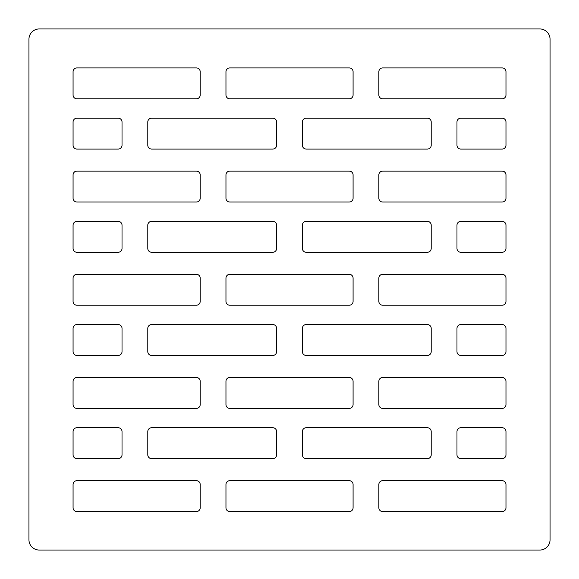 <?xml version="1.0" encoding="UTF-8"?>
<svg xmlns="http://www.w3.org/2000/svg" width="579" height="579" viewBox="0 0 579 579"><rect width="100%" height="100%" fill="white"/><g stroke="black" fill="none" stroke-linecap="round" stroke-linejoin="round"><path stroke-width="0.87" d="M39.256 28.95A10.306 10.306 0 0 0 28.95 39.256L28.95 539.744A10.306 10.306 0 0 0 39.256 550.05L539.744 550.05A10.306 10.306 0 0 0 550.05 539.744L550.05 39.256A10.306 10.306 0 0 0 539.744 28.95L39.256 28.95A10.306 10.306 0 0 0 28.95 39.256L28.95 539.744A10.306 10.306 0 0 0 39.256 550.05L539.744 550.05A10.306 10.306 0 0 0 550.05 539.744L550.05 39.256A10.306 10.306 0 0 0 539.744 28.95L39.256 28.95L539.744 28.95M151.64 324.544L272.767 324.544A3.894 3.865 -45 0 1 276.617 328.387L276.617 351.612A3.894 3.865 45 0 1 272.767 355.455L151.64 355.455A3.894 3.865 135 0 1 147.79 351.612L147.79 328.387A3.894 3.865 -135 0 1 151.64 324.544L272.767 324.544A3.894 3.865 -45 0 1 276.617 328.387L276.617 351.612A3.894 3.865 45 0 1 272.767 355.455L151.64 355.455A3.894 3.865 135 0 1 147.79 351.612L147.79 328.387A3.894 3.865 -135 0 1 151.64 324.544M73.07 351.612L73.07 328.387A3.894 3.865 -135 0 1 76.92 324.544L118.174 324.544A3.894 3.865 -45 0 1 122.024 328.387L122.024 351.612A3.894 3.865 45 0 1 118.174 355.455L76.92 355.455A3.894 3.865 135 0 1 73.07 351.612L73.07 328.387A3.894 3.865 -135 0 1 76.92 324.544L118.174 324.544A3.894 3.865 -45 0 1 122.024 328.387L122.024 351.612A3.894 3.865 45 0 1 118.174 355.455L76.92 355.455A3.894 3.865 135 0 1 73.07 351.612M73.07 404.555L73.07 381.337A3.894 3.865 -135 0 1 76.92 377.486L196.346 377.486A3.894 3.865 -45 0 1 200.196 381.337L200.196 404.555A3.894 3.865 45 0 1 196.346 408.405L76.92 408.405A3.894 3.865 135 0 1 73.07 404.555L73.07 381.337A3.894 3.865 -135 0 1 76.92 377.486L196.346 377.486A3.894 3.865 -45 0 1 200.196 381.337L200.196 404.555A3.894 3.865 45 0 1 196.346 408.405L76.92 408.405A3.894 3.865 135 0 1 73.07 404.555M225.962 404.555L225.962 381.337A3.894 3.865 -135 0 1 229.812 377.486L349.238 377.486A3.894 3.865 -45 0 1 353.089 381.337L353.089 404.555A3.894 3.865 45 0 1 349.238 408.405L229.812 408.405A3.894 3.865 135 0 1 225.962 404.555L225.962 381.337A3.894 3.865 -135 0 1 229.812 377.486L349.238 377.486A3.894 3.865 -45 0 1 353.089 381.337L353.089 404.555A3.894 3.865 45 0 1 349.238 408.405L229.812 408.405A3.894 3.865 135 0 1 225.962 404.555M378.854 404.555L378.854 381.337A3.894 3.865 -135 0 1 382.705 377.486L502.131 377.486A3.894 3.865 -45 0 1 505.981 381.337L505.981 404.555A3.894 3.865 45 0 1 502.131 408.405L382.705 408.405A3.894 3.865 135 0 1 378.854 404.555L378.854 381.337A3.894 3.865 -135 0 1 382.705 377.486L502.131 377.486A3.894 3.865 -45 0 1 505.981 381.337L505.981 404.555A3.894 3.865 45 0 1 502.131 408.405L382.705 408.405A3.894 3.865 135 0 1 378.854 404.555M225.962 301.369L225.962 278.152A3.894 3.865 -135 0 1 229.812 274.301L349.238 274.301A3.894 3.865 -45 0 1 353.089 278.152L353.089 301.369A3.894 3.865 45 0 1 349.238 305.22L229.812 305.22A3.894 3.865 135 0 1 225.962 301.369L225.962 278.152A3.894 3.865 -135 0 1 229.812 274.301L349.238 274.301A3.894 3.865 -45 0 1 353.089 278.152L353.089 301.369A3.894 3.865 45 0 1 349.238 305.22L229.812 305.22A3.894 3.865 135 0 1 225.962 301.369M378.854 301.369L378.854 278.152A3.894 3.865 -135 0 1 382.705 274.301L502.131 274.301A3.894 3.865 -45 0 1 505.981 278.152L505.981 301.369A3.894 3.865 45 0 1 502.131 305.22L382.705 305.22A3.894 3.865 135 0 1 378.854 301.369L378.854 278.152A3.894 3.865 -135 0 1 382.705 274.301L502.131 274.301A3.894 3.865 -45 0 1 505.981 278.152L505.981 301.369A3.894 3.865 45 0 1 502.131 305.22L382.705 305.22A3.894 3.865 135 0 1 378.854 301.369M460.826 324.544L502.131 324.544A3.894 3.865 -45 0 1 505.981 328.387L505.981 351.612A3.894 3.865 45 0 1 502.131 355.455L460.826 355.455A3.894 3.865 135 0 1 456.976 351.612L456.976 328.387A3.894 3.865 -135 0 1 460.826 324.544L502.131 324.544A3.894 3.865 -45 0 1 505.981 328.387L505.981 351.612A3.894 3.865 45 0 1 502.131 355.455L460.826 355.455A3.894 3.865 135 0 1 456.976 351.612L456.976 328.387A3.894 3.865 -135 0 1 460.826 324.544M306.233 324.544L427.36 324.544A3.894 3.865 -45 0 1 431.21 328.387L431.21 351.612A3.894 3.865 45 0 1 427.36 355.455L306.233 355.455A3.894 3.865 135 0 1 302.383 351.612L302.383 328.387A3.894 3.865 -135 0 1 306.233 324.544L427.36 324.544A3.894 3.865 -45 0 1 431.21 328.387L431.21 351.612A3.894 3.865 45 0 1 427.36 355.455L306.233 355.455A3.894 3.865 135 0 1 302.383 351.612L302.383 328.387A3.894 3.865 -135 0 1 306.233 324.544M306.233 427.729L427.36 427.729A3.894 3.865 -45 0 1 431.21 431.579L431.21 454.797A3.894 3.865 45 0 1 427.36 458.648L306.233 458.648A3.894 3.865 135 0 1 302.383 454.797L302.383 431.579A3.894 3.865 -135 0 1 306.233 427.729L427.36 427.729A3.894 3.865 -45 0 1 431.21 431.579L431.21 454.797A3.894 3.865 45 0 1 427.36 458.648L306.233 458.648A3.894 3.865 135 0 1 302.383 454.797L302.383 431.579A3.894 3.865 -135 0 1 306.233 427.729M460.826 427.729L502.131 427.729A3.894 3.865 -45 0 1 505.981 431.579L505.981 454.797A3.894 3.865 45 0 1 502.131 458.648L460.826 458.648A3.894 3.865 135 0 1 456.976 454.797L456.976 431.579A3.894 3.865 -135 0 1 460.826 427.729L502.131 427.729A3.894 3.865 -45 0 1 505.981 431.579L505.981 454.797A3.894 3.865 45 0 1 502.131 458.648L460.826 458.648A3.894 3.865 135 0 1 456.976 454.797L456.976 431.579A3.894 3.865 -135 0 1 460.826 427.729M378.854 507.747L378.854 484.529A3.894 3.865 -135 0 1 382.705 480.679L502.131 480.679A3.894 3.865 -45 0 1 505.981 484.529L505.981 507.747A3.894 3.865 45 0 1 502.131 511.597L382.705 511.597A3.894 3.865 135 0 1 378.854 507.747L378.854 484.529A3.894 3.865 -135 0 1 382.705 480.679L502.131 480.679A3.894 3.865 -45 0 1 505.981 484.529L505.981 507.747A3.894 3.865 45 0 1 502.131 511.597L382.705 511.597A3.894 3.865 135 0 1 378.854 507.747M225.962 507.747L225.962 484.529A3.894 3.865 -135 0 1 229.812 480.679L349.238 480.679A3.894 3.865 -45 0 1 353.089 484.529L353.089 507.747A3.894 3.865 45 0 1 349.238 511.597L229.812 511.597A3.894 3.865 135 0 1 225.962 507.747L225.962 484.529A3.894 3.865 -135 0 1 229.812 480.679L349.238 480.679A3.894 3.865 -45 0 1 353.089 484.529L353.089 507.747A3.894 3.865 45 0 1 349.238 511.597L229.812 511.597A3.894 3.865 135 0 1 225.962 507.747M73.07 507.747L73.07 484.529A3.894 3.865 -135 0 1 76.92 480.679L196.346 480.679A3.894 3.865 -45 0 1 200.196 484.529L200.196 507.747A3.894 3.865 45 0 1 196.346 511.597L76.92 511.597A3.894 3.865 135 0 1 73.07 507.747L73.07 484.529A3.894 3.865 -135 0 1 76.92 480.679L196.346 480.679A3.894 3.865 -45 0 1 200.196 484.529L200.196 507.747A3.894 3.865 45 0 1 196.346 511.597L76.92 511.597A3.894 3.865 135 0 1 73.07 507.747M151.64 427.729L272.767 427.729A3.894 3.865 -45 0 1 276.617 431.579L276.617 454.797A3.894 3.865 45 0 1 272.767 458.648L151.64 458.648A3.894 3.865 135 0 1 147.79 454.797L147.79 431.579A3.894 3.865 -135 0 1 151.64 427.729L272.767 427.729A3.894 3.865 -45 0 1 276.617 431.579L276.617 454.797A3.894 3.865 45 0 1 272.767 458.648L151.64 458.648A3.894 3.865 135 0 1 147.79 454.797L147.79 431.579A3.894 3.865 -135 0 1 151.64 427.729M73.07 454.797L73.07 431.579A3.894 3.865 -135 0 1 76.92 427.729L118.174 427.729A3.894 3.865 -45 0 1 122.024 431.579L122.024 454.797A3.894 3.865 45 0 1 118.174 458.648L76.92 458.648A3.894 3.865 135 0 1 73.07 454.797L73.07 431.579A3.894 3.865 -135 0 1 76.92 427.729L118.174 427.729A3.894 3.865 -45 0 1 122.024 431.579L122.024 454.797A3.894 3.865 45 0 1 118.174 458.648L76.92 458.648A3.894 3.865 135 0 1 73.07 454.797M225.962 94.985L225.962 71.767A3.894 3.865 -135 0 1 229.812 67.917L349.238 67.917A3.894 3.865 -45 0 1 353.089 71.767L353.089 94.985A3.894 3.865 45 0 1 349.238 98.835L229.812 98.835A3.894 3.865 135 0 1 225.962 94.985L225.962 71.767A3.894 3.865 -135 0 1 229.812 67.917L349.238 67.917A3.894 3.865 -45 0 1 353.089 71.767L353.089 94.985A3.894 3.865 45 0 1 349.238 98.835L229.812 98.835A3.894 3.865 135 0 1 225.962 94.985M378.854 94.985L378.854 71.767A3.894 3.865 -135 0 1 382.705 67.917L502.131 67.917A3.894 3.865 -45 0 1 505.981 71.767L505.981 94.985A3.894 3.865 45 0 1 502.131 98.835L382.705 98.835A3.894 3.865 135 0 1 378.854 94.985L378.854 71.767A3.894 3.865 -135 0 1 382.705 67.917L502.131 67.917A3.894 3.865 -45 0 1 505.981 71.767L505.981 94.985A3.894 3.865 45 0 1 502.131 98.835L382.705 98.835A3.894 3.865 135 0 1 378.854 94.985M306.233 118.159L427.36 118.159A3.894 3.865 -45 0 1 431.21 122.01L431.21 145.228A3.894 3.865 45 0 1 427.36 149.078L306.233 149.078A3.894 3.865 135 0 1 302.383 145.228L302.383 122.01A3.894 3.865 -135 0 1 306.233 118.159L427.36 118.159A3.894 3.865 -45 0 1 431.21 122.01L431.21 145.228A3.894 3.865 45 0 1 427.36 149.078L306.233 149.078A3.894 3.865 135 0 1 302.383 145.228L302.383 122.01A3.894 3.865 -135 0 1 306.233 118.159M456.976 145.228L456.976 122.01A3.894 3.865 -135 0 1 460.826 118.159L502.131 118.159A3.894 3.865 -45 0 1 505.981 122.01L505.981 145.228A3.894 3.865 45 0 1 502.131 149.078L460.826 149.078A3.894 3.865 135 0 1 456.976 145.228L456.976 122.01A3.894 3.865 -135 0 1 460.826 118.159L502.131 118.159A3.894 3.865 -45 0 1 505.981 122.01L505.981 145.228A3.894 3.865 45 0 1 502.131 149.078L460.826 149.078A3.894 3.865 135 0 1 456.976 145.228M378.854 198.177L378.854 174.959A3.894 3.865 -135 0 1 382.705 171.109L502.131 171.109A3.894 3.865 -45 0 1 505.981 174.959L505.981 198.177A3.894 3.865 45 0 1 502.131 202.028L382.705 202.028A3.894 3.865 135 0 1 378.854 198.177L378.854 174.959A3.894 3.865 -135 0 1 382.705 171.109L502.131 171.109A3.894 3.865 -45 0 1 505.981 174.959L505.981 198.177A3.894 3.865 45 0 1 502.131 202.028L382.705 202.028A3.894 3.865 135 0 1 378.854 198.177M225.962 198.177L225.962 174.959A3.894 3.865 -135 0 1 229.812 171.109L349.238 171.109A3.894 3.865 -45 0 1 353.089 174.959L353.089 198.177A3.894 3.865 45 0 1 349.238 202.028L229.812 202.028A3.894 3.865 135 0 1 225.962 198.177L225.962 174.959A3.894 3.865 -135 0 1 229.812 171.109L349.238 171.109A3.894 3.865 -45 0 1 353.089 174.959L353.089 198.177A3.894 3.865 45 0 1 349.238 202.028L229.812 202.028A3.894 3.865 135 0 1 225.962 198.177M200.196 71.767L200.196 94.985A3.894 3.865 45 0 1 196.346 98.835L76.92 98.835A3.894 3.865 135 0 1 73.07 94.985L73.07 71.767A3.894 3.865 -135 0 1 76.92 67.917L196.346 67.917A3.894 3.865 -45 0 1 200.196 71.767L200.196 94.985A3.894 3.865 45 0 1 196.346 98.835L76.92 98.835A3.894 3.865 135 0 1 73.07 94.985L73.07 71.767A3.894 3.865 -135 0 1 76.92 67.917L196.346 67.917A3.894 3.865 -45 0 1 200.196 71.767M73.07 145.228L73.07 122.01A3.894 3.865 -135 0 1 76.92 118.159L118.174 118.159A3.894 3.865 -45 0 1 122.024 122.01L122.024 145.228A3.894 3.865 45 0 1 118.174 149.078L76.92 149.078A3.894 3.865 135 0 1 73.07 145.228L73.07 122.01A3.894 3.865 -135 0 1 76.92 118.159L118.174 118.159A3.894 3.865 -45 0 1 122.024 122.01L122.024 145.228A3.894 3.865 45 0 1 118.174 149.078L76.92 149.078A3.894 3.865 135 0 1 73.07 145.228M151.64 118.159L272.767 118.159A3.894 3.865 -45 0 1 276.617 122.01L276.617 145.228A3.894 3.865 45 0 1 272.767 149.078L151.64 149.078A3.894 3.865 135 0 1 147.79 145.228L147.79 122.01A3.894 3.865 -135 0 1 151.64 118.159L272.767 118.159A3.894 3.865 -45 0 1 276.617 122.01L276.617 145.228A3.894 3.865 45 0 1 272.767 149.078L151.64 149.078A3.894 3.865 135 0 1 147.79 145.228L147.79 122.01A3.894 3.865 -135 0 1 151.64 118.159M151.64 221.352L272.767 221.352A3.894 3.865 -45 0 1 276.617 225.202L276.617 248.42A3.894 3.865 45 0 1 272.767 252.27L151.64 252.27A3.894 3.865 135 0 1 147.79 248.42L147.79 225.202A3.894 3.865 -135 0 1 151.64 221.352L272.767 221.352A3.894 3.865 -45 0 1 276.617 225.202L276.617 248.42A3.894 3.865 45 0 1 272.767 252.27L151.64 252.27A3.894 3.865 135 0 1 147.79 248.42L147.79 225.202A3.894 3.865 -135 0 1 151.64 221.352M73.07 248.42L73.07 225.202A3.894 3.865 -135 0 1 76.92 221.352L118.174 221.352A3.894 3.865 -45 0 1 122.024 225.202L122.024 248.42A3.894 3.865 45 0 1 118.174 252.27L76.92 252.27A3.894 3.865 135 0 1 73.07 248.42L73.07 225.202A3.894 3.865 -135 0 1 76.92 221.352L118.174 221.352A3.894 3.865 -45 0 1 122.024 225.202L122.024 248.42A3.894 3.865 45 0 1 118.174 252.27L76.92 252.27A3.894 3.865 135 0 1 73.07 248.42M196.346 202.028L76.92 202.028A3.894 3.865 135 0 1 73.07 198.177L73.07 174.959A3.894 3.865 -135 0 1 76.92 171.109L196.346 171.109A3.894 3.865 -45 0 1 200.196 174.959L200.196 198.177A3.894 3.865 45 0 1 196.346 202.028L76.92 202.028A3.894 3.865 135 0 1 73.07 198.177L73.07 174.959A3.894 3.865 -135 0 1 76.92 171.109L196.346 171.109A3.894 3.865 -45 0 1 200.196 174.959L200.196 198.177A3.894 3.865 45 0 1 196.346 202.028M73.07 301.369L73.07 278.152A3.894 3.865 -135 0 1 76.92 274.301L196.346 274.301A3.894 3.865 -45 0 1 200.196 278.152L200.196 301.369A3.894 3.865 45 0 1 196.346 305.22L76.92 305.22A3.894 3.865 135 0 1 73.07 301.369L73.07 278.152A3.894 3.865 -135 0 1 76.92 274.301L196.346 274.301A3.894 3.865 -45 0 1 200.196 278.152L200.196 301.369A3.894 3.865 45 0 1 196.346 305.22L76.92 305.22A3.894 3.865 135 0 1 73.07 301.369M460.826 221.352L502.131 221.352A3.894 3.865 -45 0 1 505.981 225.202L505.981 248.42A3.894 3.865 45 0 1 502.131 252.27L460.826 252.27A3.894 3.865 135 0 1 456.976 248.42L456.976 225.202A3.894 3.865 -135 0 1 460.826 221.352L502.131 221.352A3.894 3.865 -45 0 1 505.981 225.202L505.981 248.42A3.894 3.865 45 0 1 502.131 252.27L460.826 252.27A3.894 3.865 135 0 1 456.976 248.42L456.976 225.202A3.894 3.865 -135 0 1 460.826 221.352M306.233 221.352L427.36 221.352A3.894 3.865 -45 0 1 431.21 225.202L431.21 248.42A3.894 3.865 45 0 1 427.36 252.27L306.233 252.27A3.894 3.865 135 0 1 302.383 248.42L302.383 225.202A3.894 3.865 -135 0 1 306.233 221.352L427.36 221.352A3.894 3.865 -45 0 1 431.21 225.202L431.21 248.42A3.894 3.865 45 0 1 427.36 252.27L306.233 252.27A3.894 3.865 135 0 1 302.383 248.42L302.383 225.202A3.894 3.865 -135 0 1 306.233 221.352M550.05 39.256L550.05 539.744M539.744 550.05L39.256 550.05M28.95 539.744L28.95 39.256"/></g></svg>
